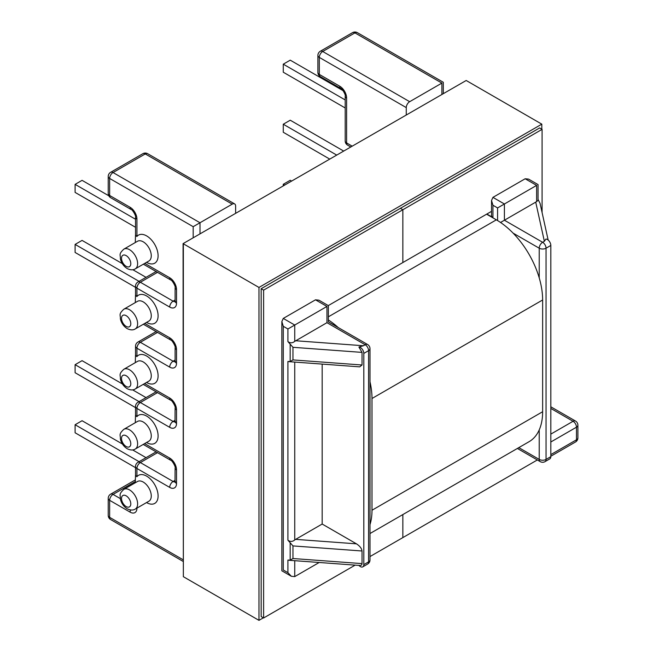 <?xml version="1.0" encoding="UTF-8"?>
<svg xmlns="http://www.w3.org/2000/svg" width="653" height="653" viewBox="0 0 653 653"><rect width="100%" height="100%" fill="white"/><g stroke="black" fill="none" stroke-linecap="round" stroke-linejoin="round"><path stroke-width="0.98" d="M544.365 241.292L535.721 202.144L504.41 220.224L542.635 242.287L544.365 241.292L545.916 239.063A4.824 2.783 60 0 1 550.822 245.446L550.822 456.659A4.824 2.783 60 0 1 549.826 458.871L545.043 461.63A4.824 2.783 -120 0 0 546.047 459.418L550.822 456.659M486.869 214.037L492.942 217.547A4.824 2.783 180 0 1 491.529 215.572L491.529 200.495L492.942 205.246L492.942 217.547M409.676 101.688L441.893 83.094L354.938 32.887L322.721 51.489L409.676 101.688A4.824 2.783 120 0 0 406.264 107.598L406.264 114.773M232.215 204.144L200.006 222.746L113.051 172.539L145.268 153.945L232.215 204.144A4.824 2.783 -60 0 1 234.631 203.907A4.824 2.783 -60 0 1 235.635 206.111L235.635 213.286M363.811 353.412L363.811 564.633L368.586 561.874A4.824 2.783 0 0 0 369.998 559.899L369.998 348.686A4.824 2.783 180 0 1 368.586 350.653L363.811 353.412A4.824 2.783 -120 0 0 358.905 347.037L362.04 352.391L292.96 347.306L287.916 341.584L287.916 328.981L294.74 325.039L283.271 318.419L315.489 299.825L326.957 306.445C328.794 305.375 328.794 305.375 326.957 306.445L294.74 325.039L294.74 341.364L326.957 322.68C328.794 321.611 328.794 321.611 326.957 322.68L326.957 306.445M535.721 202.144L538.039 200.414L538.039 184.57L528.571 179.11L525.159 178.767L492.942 197.369L491.529 200.495M538.039 199.418L540.064 203.369L548.161 240.067M536.627 201.712L536.627 185.387C538.464 184.326 538.464 184.326 536.627 185.387L504.41 203.989L504.41 220.224L500.533 222.461M441.893 83.094C443.73 82.025 443.73 82.025 441.893 83.094L441.893 94.203M345.2 107.965L283.271 72.214L283.271 64.174L290.234 60.158L343.143 90.702M283.271 64.174L345.2 99.933M329.618 159.03L283.271 132.273L283.271 124.233L290.234 120.209L343.535 150.99M283.271 124.233L336.573 155.006M283.271 185.779L283.271 184.285L290.234 180.269L291.532 181.012M283.271 184.285L284.569 185.036M497.586 220.559L497.586 207.932L504.41 203.989L492.942 197.369M362.04 550.993L292.96 545.916L287.916 540.194C290.193 541.884 292.471 541.81 294.74 539.974L295.638 539.362L356.456 543.835C359.819 546.03 361.68 548.414 362.04 550.993L362.04 563.604C361.942 565.147 360.897 565.727 358.905 565.335M287.916 540.194L287.916 361.46L290.161 361.533L292.96 359.917L362.04 365.003L362.04 352.391M294.74 560.682L294.74 576.607L291.328 576.273L287.916 572.673L287.916 560.062L290.161 560.143L292.96 558.527L362.04 563.604M322.174 364.096L322.174 524.041L295.638 539.362M322.174 524.041L356.456 543.835M358.962 565.408A4.824 2.783 -120 0 0 362.807 566.837A4.824 2.783 -120 0 0 363.811 564.633M362.04 365.003L359.697 366.855L288.985 361.656M108.227 176.481A4.824 2.783 0 0 0 109.639 178.457A4.824 2.783 -60 0 1 113.051 172.539A4.824 2.783 -120 0 0 110.635 172.302A4.824 4.824 0 0 0 108.227 176.481L108.227 193.508A4.824 4.824 0 0 0 110.635 197.688A4.824 2.783 -60 0 1 109.639 195.476L109.639 178.457L193.182 226.689L200.006 222.746L200.006 233.856M108.79 195.778L82.066 180.342L75.103 184.366L135.522 219.253M75.103 184.366L75.103 192.406L135.522 227.285M122.299 263.624L82.066 240.402L75.103 244.418L139.073 281.353M75.103 244.418L75.103 252.458L135.522 287.344M132.845 269.722L146.035 277.337M146.55 262.343A16.219 9.362 -120 0 0 146.631 262.384A16.219 9.362 -120 0 0 158.099 255.764A16.219 9.362 -120 0 0 146.631 235.904A16.219 9.362 -120 0 0 136.934 236.476A4.824 2.783 180 0 1 135.522 234.509L135.522 217.147A4.824 2.783 180 0 0 136.934 219.122A9.656 5.575 60 0 0 130.11 207.295A4.824 2.783 120 0 0 131.114 209.507C132.208 209.099 136.428 216.396 135.522 217.147M135.522 286.185A4.824 2.783 0 0 0 136.934 288.161A4.824 2.783 -60 0 1 140.354 282.251A4.824 2.783 -120 0 0 137.938 282.006A4.824 4.824 0 0 0 135.522 286.185L135.522 294.56A4.824 2.783 0 0 0 136.934 296.527L136.934 288.161L169.698 307.073A4.824 2.783 -60 0 1 173.11 301.164L140.354 282.251L157.504 272.342M146.55 382.454A16.219 9.362 -120 0 0 146.631 382.495A16.219 9.362 -120 0 0 158.099 375.875A16.219 9.362 -120 0 0 146.631 356.016A16.219 9.362 -120 0 0 136.934 356.587A4.824 2.783 180 0 1 135.522 354.62A4.824 2.783 180 0 1 135.522 354.612L135.293 362.644M283.271 318.419L281.859 321.545L283.271 326.304L287.916 328.981M295.638 340.752L363.443 345.747L365.174 344.743A4.824 2.783 -60 0 1 367.59 344.506L328.369 321.864L328.369 305.628L318.901 300.16L315.489 299.825M294.74 576.607L319.203 562.486M135.522 467.662L75.103 432.776L75.103 424.744L139.073 461.671M75.103 424.744L82.066 420.72L122.446 444.04M132.632 449.917L146.035 457.655M135.522 407.611L75.103 372.724L75.103 364.684L139.073 401.619M75.103 364.684L82.066 360.668L122.446 383.98M132.632 389.857L146.035 397.604M144.639 443.607L169.698 458.08A9.656 5.575 -120 0 1 176.522 469.899L176.522 483.457A9.656 5.575 -120 0 1 169.698 487.399L136.934 468.479L136.934 476.698A4.824 2.783 180 0 1 135.522 474.723L135.293 482.755M135.293 422.703L135.522 414.671A4.824 2.783 0 0 0 136.934 416.638A16.219 9.362 60 0 1 146.631 416.067A16.219 9.362 60 0 1 158.099 435.935A16.219 9.362 60 0 1 146.631 442.554A16.219 9.362 60 0 1 146.55 442.505M283.271 326.304L283.271 569.987C281.427 571.048 281.427 571.048 283.271 569.987L287.916 572.673M359.697 565.465L288.985 560.266M287.916 341.584C290.193 343.274 292.471 343.2 294.74 341.364M363.443 345.747L358.905 347.037M537.329 459.957L402.852 537.599L402.852 514.572L402.852 537.599L369.998 556.56M355.167 565.131L263.616 617.983L263.616 290.128L402.852 209.744L402.852 262.547L328.296 305.588M541.81 129.196L541.81 124.152L466.193 80.49L183.077 243.626L183.346 571.644M542.088 212.527L542.088 129.351L539.631 127.939L261.159 288.708L261.159 616.571L263.616 617.983M261.159 288.708L263.616 290.128M461.818 83.013L183.077 243.626M400.395 208.323L402.852 209.744L400.395 208.323M542.088 129.351L402.852 209.744L402.852 262.547L491.529 211.343M486.599 214.192L496.353 219.832A65.447 37.784 60 0 1 542.635 299.98L542.635 411.733A65.447 37.784 60 0 1 529.077 441.697L369.998 533.534M369.998 381.801A65.447 37.784 60 0 1 371.998 398.493L371.998 510.246A65.447 37.784 60 0 1 369.998 524.628M328.369 319.954A65.447 37.784 60 0 1 338.246 327.561M258.972 620.35L183.346 576.689L183.346 243.789L258.972 287.451L258.972 620.35L263.339 617.828M541.81 124.152L258.972 287.451M129.563 369.81A11.387 6.579 60 0 1 137.008 379.842A11.387 6.579 60 0 1 135.261 388.968C133.098 390.347 130.396 390.241 127.155 388.649C123.629 386.405 121.36 383.156 120.356 378.887C120.691 375.108 118.144 374.528 123.874 369.247A11.387 6.579 60 0 1 129.563 369.81M126.151 386.437A6.563 3.787 -120 0 0 130.796 383.76A6.563 3.787 -120 0 0 126.151 375.72A6.563 3.787 -120 0 0 121.515 378.397A6.563 3.787 -120 0 0 126.151 386.437M136.934 476.698A16.219 9.362 60 0 1 146.631 476.127A16.219 9.362 60 0 1 158.099 495.986A16.219 9.362 60 0 1 146.631 502.606A16.219 9.362 60 0 1 146.55 502.565M135.261 509.079L148.908 501.202A11.387 6.579 -120 0 0 150.655 492.076A11.387 6.579 -120 0 0 143.219 482.036A11.387 6.579 -120 0 0 137.522 481.473L123.874 489.35A11.387 6.579 60 0 1 129.563 489.913A11.387 6.579 60 0 1 137.008 499.953A11.387 6.579 60 0 1 135.261 509.079C133.098 510.458 130.396 510.352 127.155 508.752C123.629 506.516 121.36 503.259 120.356 498.99C120.691 495.211 118.144 494.631 123.874 489.35M135.261 449.027L148.908 441.142A11.387 6.579 -120 0 0 150.655 432.017A11.387 6.579 -120 0 0 143.219 421.985A11.387 6.579 -120 0 0 137.522 421.414L123.874 429.299A11.387 6.579 60 0 1 129.563 429.862A11.387 6.579 60 0 1 137.008 439.902A11.387 6.579 60 0 1 135.261 449.027C133.098 450.407 130.396 450.292 127.155 448.701C123.629 446.464 121.36 443.207 120.356 438.938C120.691 435.159 118.144 434.58 123.874 429.299M126.151 446.489A6.563 3.787 -120 0 0 130.796 443.811A6.563 3.787 -120 0 0 126.151 435.771A6.563 3.787 -120 0 0 121.515 438.457A6.563 3.787 -120 0 0 126.151 446.489M126.151 506.548A6.563 3.787 -120 0 0 130.796 503.863A6.563 3.787 -120 0 0 126.151 495.831A6.563 3.787 -120 0 0 121.515 498.508A6.563 3.787 -120 0 0 126.151 506.548M123.874 249.136L137.522 241.251A11.387 6.579 60 0 1 143.219 241.814A11.387 6.579 60 0 1 150.655 251.854A11.387 6.579 60 0 1 148.908 260.98L135.261 268.865A11.387 6.579 -120 0 0 137.008 259.739A11.387 6.579 -120 0 0 129.563 249.699A11.387 6.579 -120 0 0 123.874 249.136C118.144 254.417 120.691 254.996 120.356 258.776C121.36 263.045 123.629 266.293 127.155 268.538C130.412 270.13 133.122 270.236 135.261 268.865M123.874 369.247L137.522 361.362A11.387 6.579 60 0 1 143.219 361.925A11.387 6.579 60 0 1 150.655 371.965A11.387 6.579 60 0 1 148.908 381.091L135.261 388.968M146.55 322.394A16.219 9.362 -120 0 0 146.631 322.443A16.219 9.362 -120 0 0 158.099 315.823A16.219 9.362 -120 0 0 146.631 295.964A16.219 9.362 -120 0 0 136.934 296.527M123.874 309.187L137.522 301.311A11.387 6.579 60 0 1 143.219 301.874A11.387 6.579 60 0 1 150.655 311.905A11.387 6.579 60 0 1 148.908 321.039L135.261 328.916A11.387 6.579 -120 0 0 137.008 319.79A11.387 6.579 -120 0 0 129.563 309.751A11.387 6.579 -120 0 0 123.874 309.187C118.144 314.468 120.691 315.048 120.356 318.827C121.36 323.096 123.629 326.353 127.155 328.59C130.412 330.181 133.122 330.296 135.261 328.916M126.151 326.386A6.563 3.787 60 0 1 121.515 318.346A6.563 3.787 60 0 1 126.151 315.66A6.563 3.787 60 0 1 130.796 323.7A6.563 3.787 60 0 1 126.151 326.386M126.151 266.326A6.563 3.787 60 0 1 121.515 258.286A6.563 3.787 60 0 1 126.151 255.609A6.563 3.787 60 0 1 130.796 263.649A6.563 3.787 60 0 1 126.151 266.326M550.822 245.446L546.047 248.205L546.047 459.418A4.824 2.783 0 0 1 539.223 459.418L539.223 429.903M539.223 277.868L539.223 248.205L513.111 233.129M497.586 207.932L492.942 205.246M406.264 107.598L319.309 57.399L319.309 74.426L339.789 86.245A9.656 5.575 60 0 1 346.612 98.064L346.612 142.934L352.049 146.076M518.8 447.632L539.223 459.418A4.824 2.783 -60 0 0 540.219 461.63A4.824 4.824 0 0 0 545.043 461.63M536.627 185.387L525.159 178.767M443.305 93.387L443.305 82.278L357.354 32.65A4.824 2.783 120 0 0 354.938 32.887A4.824 2.783 -120 0 0 352.522 32.65L320.313 51.252A4.824 2.783 -120 0 1 322.721 51.489A4.824 2.783 120 0 0 319.309 57.399A4.824 2.783 180 0 1 317.897 55.432L317.897 72.45A4.824 2.783 180 0 0 319.309 74.426A4.824 2.783 120 0 0 320.313 76.63L340.784 88.457A4.824 2.783 -60 0 1 339.789 86.245M347.608 145.146A4.824 2.783 -60 0 1 346.612 142.934A4.824 2.783 0 0 1 345.2 140.966A4.824 4.824 0 0 0 347.608 145.146L350.637 146.892M345.2 140.966L345.2 96.097A4.824 2.783 0 0 0 346.612 98.064M546.047 248.205A4.824 2.783 180 0 1 539.223 248.205A4.824 2.783 -60 0 1 542.635 242.287A4.824 2.783 -120 0 1 546.047 248.205M550.822 454.61L576.485 439.796L576.485 427.184L550.822 441.999M550.822 434.123L573.073 421.275L550.822 408.427M136.934 356.587L136.934 348.212L169.698 367.125A9.656 5.575 60 0 0 176.522 363.19L176.522 349.633A9.656 5.575 60 0 0 169.698 337.813L144.778 323.423M144.639 383.556L169.698 398.02A4.824 2.783 120 0 0 170.702 400.232C171.796 399.824 176.016 407.121 175.11 407.872L175.02 422.156L175.526 421.667M157.504 392.616L140.354 402.517A4.824 2.783 120 0 0 136.934 408.427L169.698 427.34A9.656 5.575 -120 0 0 176.522 423.397L176.522 409.847A9.656 5.575 -120 0 0 169.698 398.02M156.091 391.8L137.938 402.272A4.824 4.824 0 0 0 135.522 406.452A4.824 2.783 0 0 0 136.934 408.427L136.934 416.638M135.293 481.571L113.051 494.411A4.824 2.783 120 0 0 109.639 500.32L130.11 512.14A9.656 5.575 -120 0 0 136.934 508.205M108.227 515.372A4.824 4.824 0 0 0 110.635 519.551A4.824 2.783 120 0 1 109.639 517.347A4.824 2.783 0 0 1 108.227 515.372L108.227 498.353A4.824 2.783 -0 0 0 109.639 500.32L109.639 517.347L183.077 559.743M193.182 226.689L193.182 237.798M108.227 193.508A4.824 2.783 0 0 0 109.639 195.476L130.11 207.295M136.934 236.476L136.934 219.122M169.698 307.073A9.656 5.575 60 0 0 176.522 303.131L176.522 289.581A9.656 5.575 60 0 0 169.698 277.754L144.778 263.371M326.957 322.68L365.174 344.743A4.824 2.783 60 0 1 368.586 350.653L368.586 561.874A4.824 2.783 60 0 1 367.59 564.078L362.807 566.837M290.161 361.533L290.161 344.098M290.161 560.143L290.161 542.708M175.11 360.064L173.11 361.215L140.354 342.303L157.504 332.401M175.11 300.005L173.11 301.164A4.824 2.783 -120 0 0 175.086 301.572M294.74 362.08L294.74 539.974M145.268 153.945A4.824 2.783 -60 0 1 147.676 153.7A4.824 4.824 0 0 0 142.852 153.7A4.824 2.783 -120 0 1 145.268 153.945M140.354 342.303A4.824 2.783 -120 0 0 137.938 342.066A4.824 4.824 0 0 0 135.522 346.245A4.824 2.783 180 0 0 136.934 348.212A4.824 2.783 -60 0 1 140.354 342.303M169.698 367.125A4.824 2.783 -60 0 1 173.11 361.215A4.824 2.783 -120 0 0 175.086 361.631M176.522 363.19A4.824 2.783 180 0 1 175.11 361.215L175.02 361.942L175.526 361.46M176.522 349.633A4.824 2.783 180 0 1 175.11 347.665C176.008 346.914 171.804 339.617 170.702 340.017L143.366 324.239M169.698 337.813A4.824 2.783 120 0 0 170.702 340.017M176.522 303.131A4.824 2.783 180 0 1 175.11 301.164L175.02 301.89L175.526 301.4M176.522 289.581A4.824 2.783 180 0 1 175.11 287.606C176.008 286.855 171.804 279.557 170.702 279.966A4.824 2.783 120 0 1 169.698 277.754M137.938 402.272A4.824 2.783 60 0 1 140.354 402.517L173.11 421.43L175.11 420.279M157.504 452.668L140.354 462.569L173.11 481.481L175.11 480.33M130.11 512.14A4.824 2.783 -60 0 1 130.551 509.96M135.326 479.914L110.635 494.174A4.824 2.783 60 0 1 113.051 494.411L120.283 498.582M176.522 409.847A4.824 2.783 180 0 1 175.11 407.872M176.522 423.397A4.824 2.783 180 0 1 175.11 421.43M175.086 421.846A4.824 2.783 60 0 1 173.11 421.43A4.824 2.783 -60 0 0 169.698 427.34M169.698 458.08A4.824 2.783 120 0 0 170.702 460.283C171.796 459.883 176.016 467.173 175.11 467.932L175.02 482.208L175.526 481.726M176.522 469.899A4.824 2.783 180 0 1 175.11 467.932M176.522 483.457A4.824 2.783 180 0 1 175.11 481.481M175.086 481.898A4.824 2.783 60 0 1 173.11 481.481A4.824 2.783 -60 0 0 169.698 487.399M156.091 451.852L137.938 462.332A4.824 2.783 60 0 1 140.354 462.569A4.824 2.783 120 0 0 136.934 468.479A4.824 2.783 180 0 1 135.522 466.511L135.522 474.723M292.96 347.306L292.96 359.917M550.822 456.243L575.489 441.999A4.824 2.783 60 0 0 576.485 439.796A4.824 2.783 -0 0 0 577.897 437.82L577.897 425.217A4.824 2.783 180 0 1 576.485 427.184A4.824 2.783 60 0 0 573.073 421.275A4.824 2.783 -60 0 1 575.489 421.03L550.822 406.795M292.96 545.916L292.96 558.527M371.998 510.246L542.635 411.733M371.998 398.493L542.635 299.98M328.369 316.819L496.353 219.832M340.784 88.457C341.886 88.049 346.098 95.338 345.2 96.097M357.354 32.65A4.824 4.824 0 0 0 352.522 32.65M320.313 51.252A4.824 4.824 0 0 0 317.897 55.432M317.897 72.45A4.824 4.824 0 0 0 320.313 76.63M110.635 197.688L131.114 209.507M234.631 203.907L147.676 153.7M156.091 331.585L137.938 342.066M175.11 361.215L175.11 347.665M156.091 271.526L137.938 282.006M175.11 301.164L175.11 287.606M143.366 264.187L170.702 279.966M110.635 172.302L142.852 153.7M135.293 242.541L135.522 234.509M135.522 294.56L135.293 302.592M135.522 354.612L135.522 346.245M110.635 519.551L183.077 561.376M143.227 384.372L170.702 400.232M143.227 444.424L170.702 460.283M110.635 494.174A4.824 4.824 0 0 0 108.227 498.353M137.938 462.332A4.824 4.824 0 0 0 135.522 466.511M135.522 406.452L135.522 414.671M281.859 321.545L281.859 570.804L291.328 576.273M369.998 348.686A4.824 4.824 0 0 0 367.59 344.506M577.897 425.217A4.824 4.824 0 0 0 575.489 421.03M575.489 441.999A4.824 4.824 0 0 0 577.897 437.82M367.59 564.078A4.824 4.824 0 0 0 369.998 559.899M540.219 461.63L517.388 448.448"/></g></svg>
